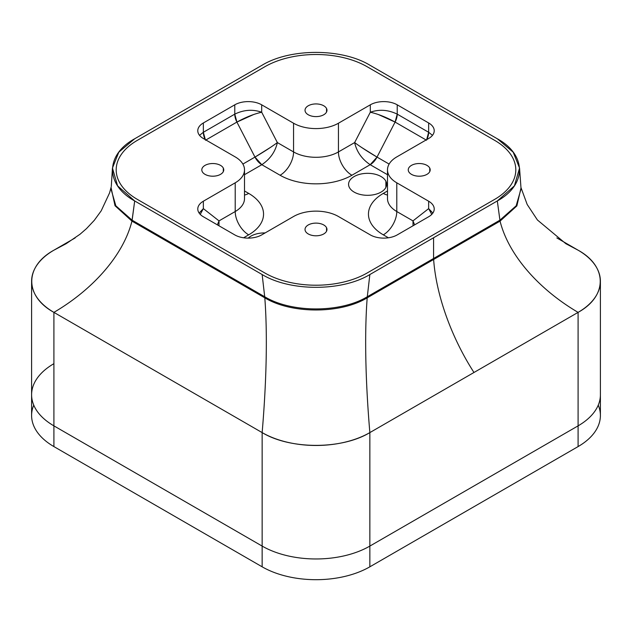 <?xml version="1.0" encoding="UTF-8"?>
<svg xmlns="http://www.w3.org/2000/svg" width="632" height="632" viewBox="0 0 632 632"><rect width="100%" height="100%" fill="white"/><g stroke="black" fill="none" stroke-linecap="round" stroke-linejoin="round"><path stroke-width="0.95" d="M33.749 405.136A76.164 43.971 0 0 0 53.91 446.587L262.146 566.817A76.164 43.971 0 0 0 369.854 566.817L578.09 446.587A76.164 43.971 0 0 0 598.251 405.136L598.251 405.136M600.4 281.28A76.164 43.971 0 0 0 578.09 250.185L565.853 243.699L578.09 250.185L556.847 237.924L578.09 250.185C607.613 266.372 607.613 296.187 578.09 312.374L473.976 372.485C452.962 339.953 436.412 297.64 433.623 259.476L367.192 297.83C340.545 314.033 291.455 314.033 264.808 297.83L264.705 296.748L132.127 220.205L134.687 200.952L262.146 274.541L264.705 296.748C291.407 312.982 340.593 312.982 367.295 296.748L367.192 297.83L500.054 221.121L516.873 205.898L520.997 187.996L516.873 205.898L500.054 221.121L367.192 297.83L367.295 296.748C340.593 312.982 291.407 312.982 264.705 296.748L262.146 274.541C290.183 291.581 341.817 291.581 369.854 274.541L367.295 296.748L433.584 258.48L433.623 259.476L500.054 221.121L516.873 205.898L520.997 187.996L516.873 205.898L500.054 221.121L433.623 259.476L433.584 258.48L367.295 296.748L369.854 274.541L433.584 237.75L433.584 258.48L499.873 220.205L516.162 205.811L521.052 188.842L516.162 205.811L499.873 220.205L433.584 258.48L433.584 237.75L497.313 200.952L369.854 274.541C341.817 291.581 290.183 291.581 262.146 274.541L134.687 200.952C105.173 184.773 105.173 154.959 134.687 138.771L262.146 65.183C290.183 48.143 341.817 48.143 369.854 65.183L497.313 138.771C526.827 154.959 526.827 184.773 497.313 200.952L500.054 221.121C508.792 255.849 539.704 289.867 578.09 312.374A76.164 43.971 0 0 0 600.4 281.28L600.4 415.501A76.164 43.971 180 0 1 578.09 446.587L578.09 425.857A76.164 43.971 0 0 0 600.4 394.771A76.164 43.971 0 0 0 600.4 394.518M31.6 394.518A76.164 43.971 0 0 0 31.6 394.771A76.164 43.971 0 0 0 53.91 425.865L53.91 446.587A76.164 43.971 180 0 1 31.6 415.501L31.6 394.771A76.164 43.971 180 0 0 53.91 425.857L262.146 546.087L262.146 566.817L53.91 446.587L53.91 425.865A76.164 43.971 180 0 1 31.6 394.518M600.4 394.771A76.164 43.971 180 0 1 578.09 425.857L578.09 312.374L578.09 425.857L369.854 546.087A76.164 43.971 180 0 1 262.146 546.087A76.164 43.971 0 0 0 369.854 546.087L369.854 566.817A76.164 43.971 180 0 1 262.146 566.817L262.146 546.087L53.91 425.865L262.146 546.087A76.164 43.971 0 0 0 369.854 546.087L578.09 425.857L578.09 446.587L369.854 566.817L369.854 546.087A76.164 43.971 180 0 1 262.146 546.087L262.146 432.596C265.788 390.031 267.976 339.431 264.808 297.83L131.946 221.121L132.127 220.205L115.838 205.811L110.948 188.85L115.838 205.811L132.127 220.205L264.705 296.748L264.808 297.83C291.455 314.033 340.545 314.033 367.192 297.83L367.192 297.83C340.545 314.033 291.455 314.033 264.808 297.83L131.946 221.121L115.016 205.724L111.066 187.633L115.016 205.724L131.946 221.121L264.808 297.83C291.455 314.033 340.545 314.033 367.192 297.83L433.623 259.476C436.412 297.64 452.962 339.953 473.976 372.485L369.854 432.596C366.212 390.031 364.024 339.431 367.192 297.83C364.024 339.431 366.212 390.031 369.854 432.596C341.817 449.636 290.183 449.636 262.146 432.596L53.91 312.374C92.296 289.867 123.208 255.849 131.946 221.121L115.016 205.724L111.066 187.633L115.016 205.724L131.946 221.121L264.808 297.83C267.976 339.431 265.788 390.031 262.146 432.596A76.164 43.971 0 0 0 369.854 432.596L578.09 312.374C539.704 289.867 508.792 255.849 500.054 221.121L497.313 200.952L514.416 185.84L519.551 168.033L513.2 152.194L497.313 138.771L369.854 65.183C341.817 48.143 290.183 48.143 262.146 65.183L134.687 138.771L118.8 152.194L112.449 168.033L117.584 185.84L134.687 200.952L131.946 221.121C123.208 255.849 92.296 289.867 53.91 312.374C24.387 296.187 24.387 266.372 53.91 250.185L66.147 243.699L53.91 250.185L75.153 237.924L53.91 250.185A76.164 43.971 0 0 0 31.6 281.28A76.164 43.971 0 0 0 53.91 312.374L262.146 432.596L262.146 546.087L53.91 425.857L53.91 312.374L53.91 425.857A76.164 43.971 0 0 1 53.91 363.677M413.036 225.774L412.98 220.884L396.785 211.53A31.734 18.32 180 0 1 387.487 198.574A31.734 18.32 0 0 0 396.785 211.53A19.039 10.997 -60 0 1 383.316 234.843A50.773 29.317 180 0 1 383.316 193.392L387.487 190.983L383.316 193.392A50.773 29.317 0 0 0 383.316 234.843L388.411 237.782L383.316 234.843A19.039 10.997 120 0 0 396.785 211.53L412.98 220.884L414.624 224.858M370.186 164.699L387.487 174.693L370.186 164.699A12.695 7.331 120 0 0 377.028 157.091L389.115 164.067L377.028 157.091L370.186 164.699L351.906 175.254L370.186 164.699C361.844 159.066 356.661 151.696 354.639 142.579C356.661 151.696 361.844 159.066 370.186 164.699M270.559 147.351L254.973 157.091L236.905 122.079L205.898 139.98L236.905 122.079L254.973 157.091C263.742 151.933 271.199 147.098 277.361 142.579L261.695 112.235L261.695 104.825L293.564 123.224L293.564 151.933L293.564 123.224A31.734 18.32 0 0 0 338.436 123.224L338.436 151.933L338.436 123.224L370.305 104.825L370.305 112.235L354.639 142.579L338.436 151.933A31.734 18.32 180 0 1 293.564 151.933L277.361 142.579C275.339 151.696 270.156 159.066 261.814 164.699L254.973 157.091L242.886 164.067L254.973 157.091A12.695 7.331 -120 0 0 261.814 164.699C270.156 159.066 275.339 151.696 277.361 142.579L293.564 151.933A19.039 10.997 -60 0 1 280.095 175.254A19.039 10.997 120 0 0 293.564 151.933A31.734 18.32 0 0 0 338.436 151.933A19.039 10.997 -120 0 0 351.906 175.254A50.773 29.317 180 0 1 280.095 175.254L261.814 164.699L244.513 174.693L261.814 164.699L280.095 175.254A50.773 29.317 0 0 0 351.906 175.254A19.039 10.997 60 0 1 338.436 151.933L354.639 142.579C360.801 147.098 368.259 151.933 377.028 157.091L395.095 122.079L426.102 139.98L395.095 122.079L377.028 157.091L361.465 147.367M248.684 193.392L244.513 190.983L248.684 193.392A19.039 10.997 -60 0 1 244.513 195.035A19.039 10.997 120 0 0 248.684 193.392A50.773 29.317 180 0 1 248.684 234.843A50.773 29.317 0 0 0 248.684 193.392M243.589 237.782L248.684 234.843A19.039 10.997 60 0 1 235.215 211.53A31.734 18.32 0 0 0 244.513 198.574A31.734 18.32 180 0 1 235.215 211.53A19.039 10.997 -120 0 0 248.684 234.843L243.589 237.782M265.108 232.932A19.039 10.997 0 0 0 248.21 238.114A19.039 10.997 180 0 1 265.108 232.932M385.883 181.226A19.039 10.997 0 0 0 362.247 173.776A19.039 10.997 0 0 0 349.338 187.42A19.039 10.997 0 0 0 372.975 194.869A19.039 10.997 0 0 0 385.883 181.226L385.883 187.42L385.883 181.226A19.039 10.997 180 0 1 386.65 184.323A19.039 10.997 180 0 1 370.32 195.201A19.039 10.997 180 0 1 349.338 187.42A19.039 10.997 180 0 1 348.572 184.323A19.039 10.997 180 0 1 364.901 173.437A19.039 10.997 180 0 1 385.883 181.226M217.376 224.858L219.02 220.884L218.964 225.774M383.316 193.392A19.039 10.997 -120 0 0 387.487 195.035A19.039 10.997 60 0 1 383.316 193.392M219.02 220.884L203.354 208.623L219.02 220.884L235.215 211.53L235.215 182.814A31.734 18.32 0 0 0 244.513 169.866A31.734 18.32 0 0 0 235.215 156.91L203.354 138.511L235.215 156.91A31.734 18.32 180 0 1 235.215 182.814L235.215 211.53L219.02 220.884L217.368 224.85M293.564 216.5L261.695 234.899L293.564 216.5A31.734 18.32 180 0 1 338.436 216.5A31.734 18.32 0 0 0 293.564 216.5M431.751 214.398L428.646 208.623L432.865 213.063L428.646 208.623L428.646 201.213L396.785 182.814A31.734 18.32 180 0 1 396.785 156.91L428.646 138.511L396.785 156.91A31.734 18.32 0 0 0 387.487 169.866A31.734 18.32 0 0 0 396.785 182.814L396.785 211.53L396.785 182.814L428.646 201.213A19.039 10.997 180 0 1 434.224 208.987A19.039 10.997 180 0 1 428.646 216.76L397.228 234.899A19.039 10.997 180 0 1 370.305 234.899L338.436 216.5L370.305 234.899A19.039 10.997 0 0 0 397.228 234.899L428.646 216.76A19.039 10.997 0 0 0 428.646 201.213L428.646 208.623L412.98 220.884L428.646 208.623L431.759 214.398M203.354 201.213L235.215 182.814L203.354 201.213A19.039 10.997 0 0 0 203.354 216.76L234.772 234.899L203.354 216.76A19.039 10.997 180 0 1 197.776 208.987A19.039 10.997 180 0 1 203.354 201.213L203.354 208.623L203.354 201.213M203.354 208.623L199.135 213.063L203.354 208.623L200.249 214.398M494.619 140.328A72.356 41.775 180 0 1 494.619 199.404L367.16 272.985A72.356 41.775 180 0 1 264.84 272.985L137.381 199.404A72.356 41.775 180 0 1 137.381 140.328L264.84 66.739A72.356 41.775 180 0 1 367.16 66.739L494.619 140.328A72.356 41.775 180 0 1 515.807 169.866A72.356 41.775 180 0 1 494.619 199.404L494.619 199.404A72.356 41.775 0 0 0 515.807 169.866A72.356 41.775 0 0 0 494.619 140.328L367.16 66.739A72.356 41.775 0 0 0 264.84 66.739L137.381 140.328A72.356 41.775 0 0 0 116.193 169.866A72.356 41.775 180 0 1 137.381 140.328A72.356 41.775 0 0 0 137.381 199.404A72.356 41.775 180 0 1 116.193 169.866A72.356 41.775 0 0 0 137.381 199.404L264.84 272.985A72.356 41.775 0 0 0 367.16 272.985A72.356 41.775 180 0 1 264.84 272.985A72.356 41.775 0 0 0 367.16 272.985L494.619 199.404A72.356 41.775 0 0 0 494.619 140.328M326.531 108.483A10.973 6.336 0 0 0 312.911 104.185A10.973 6.336 0 0 0 305.469 112.054A10.973 6.336 0 0 0 319.089 116.351A10.973 6.336 0 0 0 326.531 108.483L326.531 112.054L326.531 108.483A10.973 6.336 180 0 1 326.973 110.268A10.973 6.336 180 0 1 317.564 116.541A10.973 6.336 180 0 1 305.469 112.054A10.973 6.336 180 0 1 305.027 110.268A10.973 6.336 180 0 1 314.436 103.996A10.973 6.336 180 0 1 326.531 108.483M205.163 139.554A12.695 7.331 60 0 1 203.354 132.278L203.354 122.964A19.039 10.997 0 0 0 203.354 138.511A19.039 10.997 180 0 1 197.776 130.737A19.039 10.997 180 0 1 203.354 122.964L203.354 132.278L234.772 114.139L234.772 104.825L203.354 122.964L234.772 104.825A19.039 10.997 180 0 1 261.695 104.825A19.039 10.997 0 0 0 234.772 104.825L234.772 114.139A12.695 7.331 -120 0 0 236.905 122.079L253.764 114.471M378.236 114.471L395.095 122.079A12.695 7.331 120 0 0 397.228 114.139L428.646 132.278L432.478 135.335L428.646 132.278L428.646 122.964A19.039 10.997 180 0 1 434.224 130.737A19.039 10.997 180 0 1 428.646 138.511A19.039 10.997 0 0 0 428.646 122.964L397.228 104.825A19.039 10.997 0 0 0 370.305 104.825L338.436 123.224A31.734 18.32 180 0 1 293.564 123.224L261.695 104.825L261.695 112.235L277.361 142.579M234.772 234.899A19.039 10.997 0 0 0 261.695 234.899A19.039 10.997 180 0 1 234.772 234.899M202.248 171.643A10.973 6.336 0 0 0 215.868 175.941A10.973 6.336 0 0 0 223.309 168.08A10.973 6.336 0 0 0 209.69 163.783A10.973 6.336 0 0 0 202.248 171.643A10.973 6.336 180 0 1 201.805 169.866A10.973 6.336 180 0 1 211.214 163.593A10.973 6.336 180 0 1 223.309 168.08A10.973 6.336 180 0 1 223.752 169.866A10.973 6.336 180 0 1 214.343 176.138A10.973 6.336 180 0 1 202.248 171.643M408.691 171.643A10.973 6.336 0 0 0 422.31 175.941A10.973 6.336 0 0 0 429.752 168.08A10.973 6.336 0 0 0 416.132 163.783A10.973 6.336 0 0 0 408.691 171.643A10.973 6.336 180 0 1 408.248 169.866A10.973 6.336 180 0 1 417.657 163.593A10.973 6.336 180 0 1 429.752 168.08A10.973 6.336 180 0 1 430.195 169.866A10.973 6.336 180 0 1 420.786 176.138A10.973 6.336 180 0 1 408.691 171.643M305.469 231.241A10.973 6.336 0 0 0 319.089 235.538A10.973 6.336 0 0 0 326.531 227.67A10.973 6.336 0 0 0 312.911 223.373A10.973 6.336 0 0 0 305.469 231.241A10.973 6.336 180 0 1 305.027 229.456A10.973 6.336 180 0 1 314.436 223.183A10.973 6.336 180 0 1 326.531 227.67A10.973 6.336 180 0 1 326.973 229.456A10.973 6.336 180 0 1 317.564 235.728A10.973 6.336 180 0 1 305.469 231.241M414.632 224.85L412.98 220.884M354.639 142.579L370.305 112.235L370.305 104.825A19.039 10.997 180 0 1 397.228 104.825L397.228 114.139C388.214 109.763 379.24 109.123 370.305 112.235C379.24 109.123 388.214 109.763 397.228 114.139L397.228 104.825L428.646 122.964L428.646 132.278A12.695 7.331 -60 0 1 426.837 139.554M261.695 112.235C254.056 113.934 245.793 117.212 236.905 122.079L234.772 114.139C243.786 109.763 252.761 109.123 261.695 112.235C252.761 109.123 243.786 109.763 234.772 114.139L203.354 132.278L199.522 135.335L203.354 132.278L205.487 140.217M426.513 140.217L428.646 132.278L397.228 114.139L395.095 122.079C386.207 117.212 377.944 113.934 370.305 112.235M223.309 171.643L223.309 168.08L223.309 171.643M429.752 171.643L429.752 168.08L429.752 171.643M326.531 231.241L326.531 227.67L326.531 231.241M369.854 546.087L369.854 432.596L369.854 546.087M387.487 169.866L387.495 198.914M244.513 169.866L244.505 198.914M112.449 168.033L111.287 186.424M519.551 168.033L521.052 188.85M66.147 243.699L80.082 234.203L86.489 228.626L94.318 220.299L101.207 210.819L109.573 192.902L111.121 187.206M520.966 187.562L527.183 204.476L537.421 219.983L565.853 243.699M31.6 281.28L31.6 394.771"/></g></svg>
